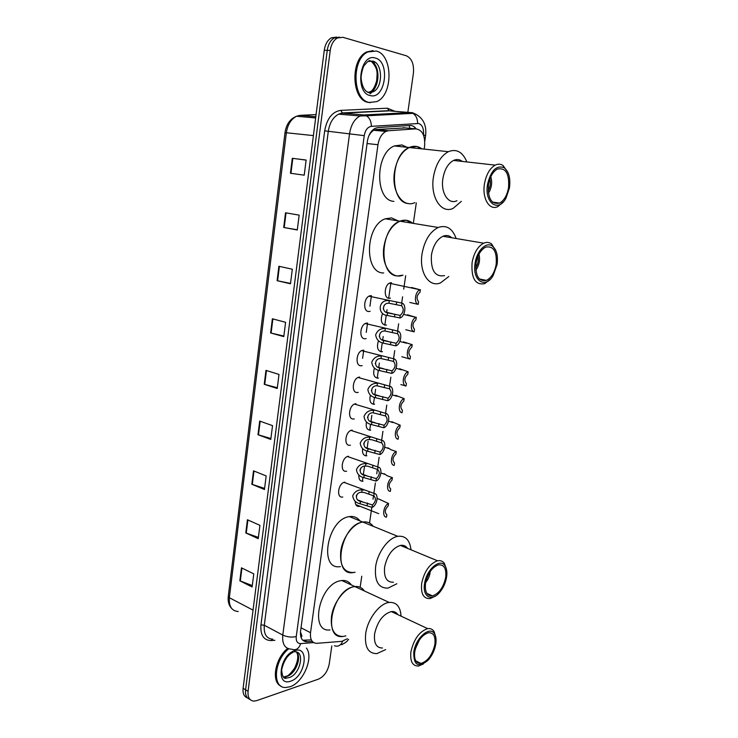 <?xml version="1.0" encoding="UTF-8"?>
<svg xmlns="http://www.w3.org/2000/svg" width="738" height="738" viewBox="0 0 738 738"><rect width="100%" height="100%" fill="white"/><g stroke="black" fill="none" stroke-linecap="round" stroke-linejoin="round"><path stroke-width="1.11" d="M342.773 497.015C336.021 498.565 338.041 483.113 344.738 482.182L344.867 482.163M346.611 471.213L346.399 471.25C339.748 472.624 341.565 457.357 348.198 456.305L348.511 456.259M350.439 445.171L350.061 445.245C343.511 446.444 345.135 431.352 351.703 430.189L352.192 430.106M354.314 418.898L353.751 418.99C347.303 420.023 348.733 405.107 355.236 403.834L355.901 403.714M358.216 392.376L357.478 392.496C351.131 393.354 352.386 378.603 358.797 377.219L359.646 377.081M362.155 365.605L361.242 365.753C354.996 366.445 356.067 351.851 362.404 350.356L363.428 350.19M366.131 338.585L365.033 338.76C358.889 339.277 359.793 324.84 366.048 323.244L367.247 323.05M370.135 311.307L368.871 311.51C362.81 311.86 363.566 297.562 369.729 295.864L371.103 295.652M363.022 481.213L362.921 481.231C360.07 481.333 358.705 479.34 358.806 475.263M366.851 455.761L366.574 455.807C363.566 455.789 362.22 453.556 362.533 449.11M370.707 430.088L370.264 430.162C367.063 429.977 365.753 427.468 366.334 422.625M374.59 404.175L373.991 404.276C370.596 403.907 369.341 401.112 370.208 395.891M359.24 506.434C356.657 506.609 355.292 504.93 355.144 501.388M378.52 378.022L377.745 378.151C374.166 377.57 372.967 374.489 374.148 368.917M382.478 351.639L381.537 351.786C377.764 350.956 376.648 347.589 378.17 341.685M386.463 325.006L385.365 325.181C381.398 324.056 380.365 320.393 382.275 314.204M390.485 298.134L389.23 298.327C383.419 298.595 384.194 284.554 390.116 282.903L391.472 282.7M424.166 149.113L424.59 146.225C425.319 135.598 422.367 129.814 415.734 128.873L388.557 130.727L385.909 131.429C381.731 133.698 379.092 138.126 377.976 144.713L310.523 632.706C309.951 639.56 312.045 643.102 316.814 643.324L341.832 641.34L347.367 638.73M300.467 631.986L301.962 635.99L301.076 637.604M405.31 127.914L376.029 129.537L373.539 130.248L370.79 132.739L368.843 135.838M360.144 587.291L361.768 576.23M369.535 523.021L371.841 507.264M373.013 499.229L373.52 495.788M373.871 493.344L375.393 482.956M376.731 473.805L377.376 469.405M377.736 466.933L379.147 457.237M381.629 440.263L382.939 431.287M385.559 413.345L386.767 405.097M389.535 386.177L390.845 377.183M393.538 358.733L394.729 350.624M397.588 331.039L398.64 323.834M401.675 303.06L402.597 296.777M403.714 289.139L405.669 275.708M413.317 223.383L416.315 202.858M359.959 506.24L359.295 506.425M331.805 645.944L329.24 663.969C327.672 671.432 324.102 676.488 318.512 679.126L256.759 700.611L253.863 701.1C249.527 700.602 247.599 697.327 248.079 691.275L330.227 50.479C331.159 44.4 333.539 40.23 337.367 37.97L342.995 37.324L406.343 55.774C411.795 58.33 414.147 64.169 413.4 73.302L407.837 112.351M407.782 112.693L407.653 113.634M249.97 699.393C246.566 698.203 245.099 695.002 245.588 689.79L327.238 50.378C328.161 44.317 330.541 40.156 334.369 37.896L339.637 37.158L334.369 37.896C330.541 40.156 328.161 44.317 327.238 50.378L245.588 689.79C245.099 695.002 246.566 698.203 249.97 699.393M416.167 128.855C414.433 126.512 412.358 125.395 409.941 125.497L377.948 127.563L375.255 128.283C371.076 130.534 368.437 134.934 367.349 141.475L300.569 631.156C300.015 637.973 302.128 641.506 306.907 641.746L312.211 641.34M310.283 639.901L302.737 640.243M247.488 697.899C244.084 696.709 242.618 693.508 243.106 688.305L324.259 50.276C325.181 44.234 327.552 40.083 331.39 37.822L336.639 37.094M278.89 266.27L292.322 269.213L290.477 283.789L277.101 280.689L278.89 266.27M285.532 212.784L299.158 215.136L297.285 229.979L283.706 227.461L285.532 212.784M292.294 158.301L306.132 160.045L304.213 175.174L290.44 173.255L292.294 158.301L292.811 158.366L290.956 173.329M259.684 421.057L272.534 425.641L270.781 439.442L257.986 434.719L259.684 421.057M253.503 470.835L266.169 475.936L264.453 489.497L251.833 484.266L253.503 470.835M247.424 519.755L259.924 525.345L258.235 538.666L245.791 532.947L247.424 519.755M241.464 567.826L253.78 573.887L252.119 586.987L239.85 580.797L241.464 567.826M272.368 318.788L285.606 322.303L283.789 336.62L270.615 332.958L272.368 318.788M265.966 370.375L279.01 374.443L277.23 388.492L264.241 384.286L265.966 370.375M277.322 387.745L264.241 384.286M283.862 336.048L270.615 332.958M252.304 585.575L239.85 580.797M258.392 537.412L245.791 532.947M264.591 488.408L251.833 484.266M270.901 438.52L257.986 434.719M306.122 160.118L292.811 158.366M297.303 229.795L283.706 227.461M290.523 283.41L277.101 280.689M306.408 648.056C313.964 657.383 303.198 682.825 289.933 686.774L285.68 687.502C271.944 688.342 274.001 660.123 288.706 648.84M280.966 686.082C270.947 682.087 275.117 658.222 287.635 648.434M419.442 639.901L415.328 648.951M352.985 586.913L354.858 586.553C358.917 586.156 362.081 587.623 364.369 590.953C362.081 587.623 358.917 586.156 354.858 586.553C345.135 587.291 333.253 602.429 331.482 616.719C330.393 629.634 334.203 636.211 342.912 636.479C322.405 639.56 332.1 591.147 352.985 586.913M330.006 629.929C309.434 632.835 318.954 584.911 339.904 580.852L341.777 580.511C345.845 580.142 349.037 581.618 351.353 584.939M334.379 606.396L336.048 602.863M345.901 635.888L342.912 636.479M385.679 649.606L376.758 653.637C368.151 653.545 364.461 646.894 365.688 633.674C367.607 619.034 379.553 603.343 389.166 602.42C396.398 601.977 400.365 606.553 401.066 616.156M382.469 648.001C376.325 647.964 373.705 643.232 374.609 633.813C377.45 621.516 383.013 614.108 391.297 611.581C394.129 611.249 396.315 612.282 397.883 614.662M423.446 663.923L418.492 666.027C412.45 666.119 409.931 661.349 410.937 651.691C413.898 639.071 419.479 631.387 427.68 628.628C430.448 628.232 432.579 629.219 434.082 631.59L435.678 636.802M413.787 652.005C415.642 637.752 430.125 625.4 434.544 633.924C436.01 636.442 436.416 639.874 435.752 644.219C434.627 650.409 432.062 655.759 428.049 660.279C418.289 668.167 413.538 665.408 413.787 652.005M434.839 644.542C432.385 654.929 427.763 661.23 420.955 663.434C415.974 663.527 413.907 659.606 414.747 651.663C417.182 641.294 421.767 634.975 428.501 632.715C433.621 632.567 435.734 636.516 434.839 644.542M396.195 612.789L396.426 613.988M376.269 51.042C393.169 54.833 393.179 95.276 376.657 101.623L369.286 102.462C352.598 100.156 351.14 59.123 367.902 51.946L376.269 51.042M370.393 102.656L368.188 102.379C351.491 100.073 350.024 59.077 366.786 51.909L373.041 50.618M430.189 571.544C429.857 575.483 428.446 579.016 425.974 582.153L425.678 582.494M362.367 522.117L362.773 522.043C367.137 521.388 370.614 522.808 373.207 526.295C370.614 522.808 367.137 521.388 362.773 522.043C353.29 523.307 342.478 537.522 340.735 551.369C339.655 565.566 343.926 572.623 353.567 572.531C331.676 576.876 340.495 525.216 362.367 522.117M340.421 566.6C318.465 570.76 327.091 519.617 349.037 516.674L349.434 516.6C353.816 515.982 357.312 517.403 359.932 520.88M355.116 572.236L353.567 572.531M428.658 574.099L426.389 579.588M396.859 583.74L388.059 588.103C378.529 588.37 374.387 581.23 375.624 566.692C377.515 552.494 388.382 537.771 397.773 536.323C405.393 535.474 409.802 539.967 410.992 549.801M393.455 582.217C386.657 582.439 383.714 577.365 384.627 567.005C387.219 555.262 392.478 548.066 400.383 545.41C403.428 544.893 405.826 545.889 407.607 548.399M435.3 596.12L430.199 598.573C423.501 598.933 420.669 593.795 421.712 583.177C424.424 571.12 429.691 563.657 437.514 560.788C440.392 560.225 442.689 561.111 444.396 563.435L446.398 569.053M424.59 583.509C426.426 569.468 440.088 557.799 444.931 565.751C446.767 568.491 447.311 572.337 446.564 577.282C445.549 582.992 443.289 587.983 439.765 592.245C431.859 602.107 422.164 596.885 424.59 583.509M445.651 577.54C443.4 587.476 439.018 593.583 432.523 595.88C427.016 596.184 424.691 591.968 425.549 583.232C427.791 573.325 432.117 567.19 438.538 564.838C444.202 564.478 446.573 568.712 445.651 577.54M405.891 546.581L406.195 547.817M478.953 254.241C480.161 258.918 479.543 263.586 477.099 268.226L475.862 270.034M406.075 220.256L412.68 223.282C408.898 220.072 404.636 219.38 399.904 221.188L406.075 220.256M402.976 275.154L398.022 275.929C378.336 276.685 379.627 227.996 399.904 221.188C391.555 225.284 386.214 233.789 383.898 246.713C380.983 264.914 391.527 279.942 402.976 275.154M383.705 272.968C363.945 273.65 365.033 225.477 385.347 218.799L391.537 217.894L398.179 220.902M477.984 256.307C478.713 260.413 477.966 264.232 475.742 267.783M448.824 276.501L440.558 282.866C429.193 287.875 418.944 272.543 422.044 253.817C424.507 240.514 429.885 231.732 438.206 227.47C446.472 224.684 452.449 228.365 456.139 238.503M444.553 275.643C434.996 277.23 430.623 270.339 431.435 254.997C433.197 245.523 437.034 239.278 442.948 236.261C446.259 234.933 449.23 235.44 451.831 237.774M490.281 279.25L484.737 283.65C475.309 285.366 471.093 278.327 472.099 262.543C473.971 252.793 477.837 246.335 483.704 243.189C486.582 241.963 489.193 242.202 491.554 243.918L495.908 250.782M475.143 262.968C476.886 250.357 486.582 241.206 492.578 246.224C496.702 249.878 498.196 255.994 497.071 264.573L493.224 275.412C485.484 289.481 471.914 280.717 475.143 262.968M496.157 264.508C494.589 272.562 491.36 277.848 486.462 280.375C478.713 281.787 475.254 276.012 476.102 263.032C477.643 255.016 480.825 249.721 485.641 247.138C493.593 245.671 497.098 251.464 496.157 264.508M450.125 236.52L450.65 237.571M490.788 176.76C492.283 181.622 491.831 186.539 489.442 191.493L488.408 193.135M416.758 146.493L421.915 148.873C418.003 145.967 413.769 145.515 409.212 147.517L416.758 146.493M393.889 201.373C374.867 200.653 374.858 153.347 394.341 145.939L401.924 144.934L407.099 147.296M408.501 203.559C389.544 202.876 389.756 155.045 409.212 147.517C401.509 151.659 396.592 159.878 394.452 172.194C391.315 191.723 402.976 208.347 414.839 202.646M489.912 178.919C490.871 183.098 490.29 187.074 488.178 190.856M461.351 201.345L453.197 208.319C441.398 214.26 430.07 197.24 433.427 177.129C435.688 164.454 440.66 155.976 448.335 151.687C456.49 148.504 462.671 151.917 466.877 161.945M456.914 200.718C448.483 205.016 440.485 192.803 442.901 178.531C444.525 169.509 448.067 163.476 453.529 160.441C456.73 158.984 459.682 159.316 462.385 161.438M503.5 201.659L497.956 206.548C489.598 211.022 481.896 198.513 484.479 183.817C486.204 174.509 489.783 168.282 495.198 165.127C497.975 163.79 500.558 163.882 502.975 165.413L507.855 172.277M487.55 184.26C490.927 170.45 496.453 164.934 504.137 167.71C508.888 171.557 510.659 178.292 509.451 187.922L506.037 198.033C498.427 213.005 484.146 202.996 487.55 184.26M508.537 187.766C507.08 195.45 504.091 200.561 499.571 203.088C491.379 204.749 487.689 198.522 488.51 184.417C489.94 176.769 492.883 171.65 497.329 169.067C505.733 167.369 509.469 173.605 508.537 187.766M460.706 160.349L461.25 161.308M388.529 503.519L388.17 505.917C384.858 509.423 384.424 512.375 386.86 514.755L386.5 517.144C381.749 517.043 383.446 505.558 388.529 503.519L379.766 499.469M392.385 477.652L392.026 480.069C388.705 483.538 388.262 486.508 390.697 488.999L390.337 491.407C385.587 491.167 387.302 479.571 392.385 477.652L387.358 475.825L384.074 473.658M396.269 451.555L395.909 453.99C392.588 457.403 392.136 460.411 394.572 463.003L394.203 465.429C389.452 465.051 391.186 453.344 396.269 451.555L391.214 449.82L387.884 447.791M400.199 425.208L399.83 427.671C396.5 431.029 396.048 434.064 398.474 436.758L398.114 439.211C393.363 438.686 395.107 426.878 400.199 425.208L391.74 421.684M404.156 398.612L403.787 401.094C400.457 404.406 399.996 407.468 402.422 410.273L402.053 412.754C397.302 412.072 399.064 400.153 404.156 398.612L395.623 395.337M400.872 384.544L406.038 386.039C401.278 385.218 403.059 373.179 408.16 371.767L399.535 368.751M408.16 371.767L407.791 374.277C404.442 377.533 403.99 380.624 406.407 383.539L406.038 386.039M401.813 356.731L410.051 359.074C405.3 358.096 407.09 345.947 412.201 344.664L403.492 341.906M412.201 344.664L411.822 347.201C408.474 350.402 408.013 353.52 410.429 356.555L410.051 359.074M405.799 329.72L414.11 331.86C409.424 330.744 411.094 318.705 416.131 317.358L407.487 314.812M416.278 317.312L415.891 319.868C412.542 323.013 412.072 326.159 414.488 329.314L414.11 331.86M409.821 302.46L418.197 304.379C413.594 303.124 415.125 291.215 420.097 289.785L411.518 287.469M420.392 289.693L420.005 292.276C416.647 295.366 416.177 298.539 418.584 301.805L418.197 304.379M373.815 495.908L364.009 492.458L361.74 492.311C355.605 491.803 354.378 500.401 360.439 501.342L372.496 504.94C375.891 501.397 376.334 498.381 373.815 495.908L374.166 493.464L344.009 482.394M374.166 493.464C379.055 493.731 377.349 505.29 372.136 507.375L360.098 503.759C355.799 502.864 353.336 500.226 352.718 495.825C354.554 491.72 357.672 489.737 362.09 489.884L364.037 490.041M372.136 507.375L372.496 504.94M356.186 496.102L357.007 494.432M377.671 469.506L367.801 466.204L365.522 466.065C359.36 465.53 358.124 474.211 364.212 475.171L376.334 478.63C379.747 475.134 380.19 472.099 377.671 469.506L378.031 467.043L347.478 456.527M378.031 467.043C382.921 467.458 381.195 479.128 375.974 481.084L363.862 477.615C359.544 476.711 357.072 474.036 356.454 469.599C358.299 465.447 361.435 463.455 365.873 463.612L367.395 463.704M375.974 481.084L376.334 478.63M359.895 470.161L360.845 468.095M381.564 442.865L371.629 439.7L369.332 439.562C363.142 439.018 361.897 447.781 368.013 448.759L380.218 452.071C383.631 448.621 384.083 445.558 381.564 442.865L381.933 440.365L350.974 430.429M381.933 440.365C386.813 440.937 385.079 452.717 379.858 454.553L367.653 451.222C363.317 450.3 360.845 447.597 360.218 443.114C362.081 438.935 365.236 436.924 369.692 437.09L370.808 437.136M379.858 454.553L380.218 452.071M363.668 443.944L364.683 441.555M385.494 415.964L373.179 412.81C366.971 412.256 365.707 421.103 371.851 422.09L384.138 425.254C387.561 421.868 388.013 418.769 385.494 415.964L385.863 413.446L354.517 404.083M385.863 413.446C390.753 414.166 389 426.057 383.769 427.763L371.491 424.581C367.137 423.649 364.646 420.918 364.028 416.389C365.891 412.164 369.065 410.144 373.539 410.31L374.277 410.337M383.769 427.763L384.138 425.254M367.496 417.45L368.539 414.784M389.47 388.806L377.072 385.808C370.827 385.236 369.554 394.166 375.725 395.171L388.096 398.188C391.518 394.848 391.979 391.721 389.47 388.806L389.839 386.26L358.078 377.487M389.839 386.26C394.729 387.136 392.957 399.138 387.727 400.716L375.356 397.681C370.983 396.74 368.493 393.981 367.865 389.406C369.747 385.144 372.939 383.105 377.432 383.28L377.801 383.29M387.727 400.716L388.096 398.188M371.362 390.679L372.413 387.782M393.474 361.389L380.993 358.539C374.719 357.958 373.437 366.971 379.636 368.004L392.09 370.854C395.522 367.579 395.983 364.424 393.474 361.389L393.852 358.825L361.685 350.642M393.852 358.825C398.741 359.849 396.952 371.97 391.712 373.41L379.267 370.531C374.876 369.572 372.367 366.786 371.749 362.164C373.64 357.865 376.841 355.808 381.361 355.993L380.993 358.539M391.712 373.41L392.09 370.854M375.282 363.649L376.306 360.541M397.524 333.705L384.959 331.011C378.649 330.421 377.358 339.526 383.585 340.569L396.121 343.262C399.562 340.043 400.024 336.86 397.524 333.705L397.902 331.113L365.328 323.539M397.902 331.113C402.782 332.303 400.992 344.508 395.762 345.845L383.216 343.124C378.908 342.183 376.38 339.425 375.642 334.858C377.321 330.513 380.439 328.382 384.996 328.456M395.743 345.845L396.121 343.262M379.24 336.344L380.227 333.05M401.61 305.753L388.954 303.226C382.625 302.617 381.315 311.805 387.57 312.866L400.199 315.412C403.64 312.239 404.11 309.028 401.61 305.753L401.989 303.134L369.009 296.178M401.989 303.134C406.795 304.462 405.153 316.537 399.996 317.958L387.192 315.449C377.266 314.739 378.105 299.425 388.658 300.652M399.811 318.013L400.199 315.412M383.243 308.761L384.166 305.311M409.083 125.552L409.931 128.338M390.909 282.719L388.677 298.263M387.026 309.739L386.629 312.478M386.251 315.154L384.812 325.135M383.179 336.5L382.653 340.181M382.266 342.838L380.983 351.758M379.369 363.022L378.705 367.625M378.326 370.245L377.192 378.133M375.587 389.295L374.803 394.802M374.424 397.404L373.437 404.276M371.851 415.337L370.928 421.721M370.559 424.295L369.71 430.171M368.142 441.13L367.1 448.39M366.731 450.946L366.02 455.844M364.461 466.702L363.299 474.811M362.93 477.338L362.367 481.277M301.021 627.789L310.523 632.706M367.063 143.541L377.976 144.713M376.029 129.537L388.557 130.727M403.28 127.729L415.734 128.873M425.595 135.589L423.446 134.925C423.972 128.763 422.394 124.962 418.723 123.504L371.371 126.336C367.653 126.982 365.273 130.091 364.24 135.644L296.252 636.553C295.892 641.165 297.349 643.518 300.652 643.61L313.659 642.595M291.289 649.154C284.914 648.767 282.073 644.08 282.774 635.077L349.591 133.513C351.002 124.86 354.489 119.012 360.052 115.977L363.926 114.962L410.374 112.554L412.588 112.748L415.863 114.289M391.269 111.032L410.374 112.554L412.902 113.357C416.02 115.405 417.597 118.763 417.616 123.421M274.896 640.298L271.169 640.575C263.66 640.372 260.256 635.141 260.957 624.874L324.683 130.847C326.943 118.514 332.303 111.687 340.744 110.368L387.404 108.209L395.033 111.337M396.703 113.265L397.321 114.178M248.079 691.275L243.106 688.305M330.227 50.479L324.259 50.276M394.055 113.403L394.655 114.316M296.252 636.553C291.704 637.577 287.211 637.078 282.774 635.077L264.287 625.243C263.632 634.126 266.51 638.785 272.912 639.228M424.802 141.05L425.605 135.552C426.712 125.774 423.584 118.744 416.241 114.464L412.902 113.357L366.482 115.801L363.926 114.962L342.552 113.154L338.677 114.141C333.115 117.121 329.646 122.868 328.29 131.373L264.287 625.243L260.957 624.874M387.404 108.209L389.166 110.866L342.552 113.154L340.744 110.368M364.24 135.644L324.683 130.847M272.101 639.219L271.169 640.575M392.146 111.106L388.585 110.691L341.962 112.96L338.677 114.141L360.052 115.977L366.482 115.801C369.655 117.951 371.288 121.466 371.371 126.336M300.652 643.61C298.89 648.748 295.993 650.63 291.962 649.255M342.709 641.221C340.836 645.492 338.087 646.995 334.443 645.722M305.375 641.636L306.528 641.553M390.836 114.519L388.059 114.667M304.425 640.344L307.073 641.737M362.607 358.317L363.751 350.199M366.251 332.395L367.561 323.069M369.932 306.233L371.417 295.67M253.051 610.132L229.361 597.725L228.263 596.359L285.006 132.702L286.362 132.766L229.361 597.725C228.808 606.368 231.75 610.972 238.199 611.516M299.499 115.414L296.602 116.235C291.049 119.058 287.635 124.565 286.362 132.766L313.41 135.598M316.085 114.565L300.32 115.34L315.809 116.724M266.455 370.531L264.73 384.433M260.163 421.223L258.466 434.876M253.973 471.029L252.313 484.432M247.894 519.967L246.261 533.14M241.926 568.057L240.311 581M272.866 318.927L271.114 333.078M279.398 266.381L277.608 280.8M286.04 212.867L284.213 227.553M294.314 651.866L294.766 651.765C305.357 650.999 300.237 674.477 289.167 677.595L286.676 678.019L282.977 676.571M294.84 650.621C309.886 645.316 305.504 676.792 290.689 681.146C275.385 687.17 279.693 654.634 294.84 650.621M296.27 651.931C302.248 656.626 295.698 673.932 286.99 676.368L284.499 676.792L286.418 676.174C287.912 676.192 290.615 673.563 294.536 668.259C298.069 660.768 298.724 655.399 296.501 652.152M285.698 677.466L284.619 677.862M370.079 60.95C380.374 63.071 380.577 87.711 370.476 91.66L373.041 91.826L369.48 92.831C365.052 91.909 362.293 87.333 361.186 79.095C360.642 75.267 363.133 66.143 364.443 65.212L367.69 61.595L372.672 61.06C382.957 63.182 383.142 87.877 373.041 91.826L368.862 92.434M375.319 58.044C390.706 61.558 385.347 100.082 370.227 95.562C354.508 92.896 359.83 52.749 375.319 58.044M368.428 92.342L366.629 91.632M373.446 61.319L377.238 69.455M376.445 84.676C374.978 88.809 372.847 91.835 370.052 93.735M371.528 61.522C378.862 69.612 376.924 73.8 376.694 80.599C374.996 86.678 372.93 90.368 370.476 91.66L368.29 92.305M360.098 503.759L360.439 501.342M361.74 492.311L362.09 489.884M368.788 493.98L369.148 491.545M367.137 505.41L367.487 502.984M363.862 477.615L364.212 475.171M365.522 466.065L365.873 463.612M372.607 467.68L372.967 465.217M370.937 479.211L371.288 476.766M367.653 451.222L368.013 448.759M369.332 439.562L369.692 437.09M376.463 441.13L376.823 438.649M374.775 452.772L375.135 450.3M371.491 424.581L371.851 422.09M373.179 412.81L373.539 410.31M380.356 414.332L380.725 411.822M378.649 426.084L379.018 423.584M375.356 397.681L375.725 395.171M377.072 385.808L377.432 383.28M384.286 387.275L384.655 384.738M382.561 399.138L382.93 396.62M379.267 370.531L379.636 368.004M388.253 359.959L388.622 357.404M386.518 371.943L386.887 369.397M383.216 343.124L383.585 340.569M384.959 331.011L385.328 328.447M392.256 332.377L392.634 329.803M390.503 344.48L390.872 341.906M387.192 315.449L387.57 312.866M388.954 303.226L389.332 300.634M396.306 304.536L396.684 301.934M394.526 316.75L394.904 314.157M414.304 126.899L415.254 128.827M373.539 130.248L385.909 131.429M341.722 644.735C348.428 640.971 346.925 640.879 348.64 639.376M337.367 37.97L331.39 37.822M304.259 640.353L306.907 641.746M285.006 132.702C286.27 124.279 290.135 118.79 296.602 116.235L315.652 117.96M231.686 608.472C228.872 605.511 227.728 601.516 228.254 596.489M286.676 678.019C283.89 679.394 282.211 676.672 281.639 669.873C283.761 660.722 287.589 654.864 293.115 652.3M389.166 602.42L341.777 580.511M391.297 611.581L427.68 628.628M434.544 633.924L434.082 631.59M415.798 660.87L420.955 663.434M370.605 60.968L368.982 60.442M367.902 51.946L366.786 51.909M397.773 536.323L349.434 516.6M400.383 545.41L437.514 560.788M444.931 565.751L444.396 563.435M426.85 593.37L432.523 595.88M438.206 227.47L385.347 218.799M442.948 236.261L483.704 243.189M492.578 246.224L491.554 243.918M479.396 278.982L486.462 280.375M448.335 151.687L394.341 145.939M453.529 160.441L495.198 165.127M504.137 167.71L502.975 165.413M492.504 202.101L499.571 203.088M380.743 499.847L377.155 498.473M378.723 513.676L355.79 504.589M384.683 474.313L380.965 472.957M388.705 448.538L384.756 447.191M392.819 422.533L388.548 421.158M397.053 396.288L392.321 394.867M401.49 369.812L396.094 368.308M406.629 343.235L399.858 341.491M416.131 317.358L403.612 314.406M420.097 289.785L389.396 283.226M357.958 500.023L362.736 501.895M361.832 473.934L366.832 475.779M365.762 447.606L370.983 449.424M369.738 421.029L375.199 422.809M373.76 394.212L379.47 395.946M377.828 367.137L383.815 368.825M381.952 339.803L388.253 341.436M386.131 312.211L392.782 313.788"/></g></svg>
